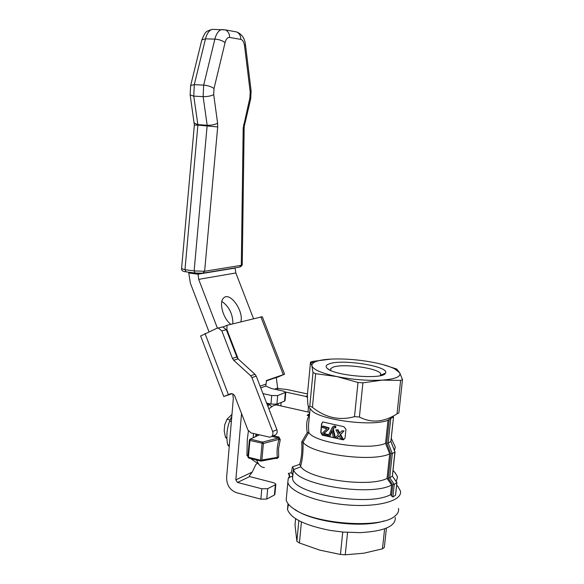<?xml version="1.0" encoding="UTF-8"?>
<svg xmlns="http://www.w3.org/2000/svg" width="584" height="584" viewBox="0 0 584 584"><rect width="100%" height="100%" fill="white"/><g stroke="black" fill="none" stroke-linecap="round" stroke-linejoin="round"><path stroke-width="0.88" d="M200.626 335.997L216.854 328.281L218.226 328.011L221.832 330.851L232.41 358.372L233.658 360.226L250.638 375.731L251.901 377.6L272.67 431.525C273.458 434.591 272.553 436.489 269.939 437.212L251.025 432.919L247.923 430.021L234.52 395.448L232.804 393.944L231.089 393.587L223.774 396.507L232.133 393.696M238.214 359.007L226.891 329.58L227.03 325.273L262.274 316.711L284.561 374.205M276.363 377.68L284.569 374.22L266.552 380.454L265.793 386.068L271.326 388.484L283.547 391.141L285.817 392.185L277.67 395.602L271.713 395.543L262.975 393.616M221.832 330.851L226.329 329.719L222.745 326.901L221.38 327.164M226.329 329.719L236.848 357.058L232.41 358.372M271.691 436.452L274.173 435.372C276.772 434.649 277.677 432.766 276.896 429.714L256.245 376.154L254.989 374.293L238.089 358.897L236.848 357.058M266.202 380.892L276.29 377.483M271.713 395.543L270.947 404.077L266.64 403.113M285.32 392.733L284.547 401.157L285.043 400.587L285.795 392.404M284.547 401.157L276.896 404.121L277.67 395.602M270.947 404.077L276.896 404.121M226.928 437.671L225.482 437.321L224.198 430.875L224.701 424.867L227.001 419.254L230.089 419.976M226.972 438.657L225.482 437.321M227.001 419.254L231.972 414.406M253.186 437.708L253.551 433.518M256.851 460.491L256.018 459.878M267.881 406.325L269.217 404.449L271.604 406.515M255.668 436.489L256.106 434.131M266.961 403.938L269.217 404.449M248.397 430.956L247.302 439.628L246.944 455.403L247.93 456.308M250.558 458.513L258.734 464.156M246.944 455.403L247.988 455.659M231.826 416.151L229.665 421.188C226.818 428.561 226.154 436.438 227.665 444.811L229.242 446.607M227.665 444.811L229.359 445.227M229.665 421.188L231.359 421.59M308.513 406.807L308.016 411.99M285.758 392.076L305.746 396.419L307.483 397.31M307.476 393.944L286.956 389.506L277.758 388.484M257.449 463.338L255.916 464.441L252.208 472.098L249.434 475.814L249.565 476.551L273.655 482.749L275.86 484.034L275.349 484.756L267.691 488.691L261.8 488.779L237.513 482.442L235.834 479.895L241.557 413.428M232.79 393.937L233.308 398.646L226.621 477.5C226.643 485.129 229.979 490.202 236.622 492.728L260.865 499.167L266.749 499.057L274.414 495.006L274.918 494.261L275.831 484.319M276.261 377.417L277.874 389.908M208.984 331.763L190.391 283.262L188.742 272.991L197.859 274.203L235.06 268.078L235.841 272.969L253.507 318.616M217.401 328.099L198.684 279.356L197.939 273.283M230.746 324.2C223.037 318.579 218.613 301.957 223.694 297.957C229.862 291.299 243.995 311.06 240.842 321.726M232.914 323.667C232.797 313.988 229.111 306.571 221.854 301.41M188.742 272.991L188.807 272.195M244.156 127.787L242.251 264.756L241.302 265.333L204.626 271.268L194.136 270.903L184.982 269.698L181.566 268.691M203.517 273.049L239.477 267.143L241.302 265.333L243.192 128.005L249.894 97.805L250.207 91.995L244.543 45.815C243.981 42.077 242.74 39.938 240.805 39.391L229.6 37.456C227.57 37.31 226.066 39.033 225.081 42.617L214.007 88.505L213.707 94.637L217.613 123.217L217.686 126.94L204.626 271.268L202.743 273.173M380.206 375.687L380.768 374.008C379.724 368.329 342.647 363.138 332.916 367.234L330.668 368.65L330.814 370.504M386.418 528.111L384.33 547.449L382.454 548.829L384.615 528.812M347.553 532.411L345.253 554.8L363.905 553.194L382.454 548.829M301.432 521.906L299.409 542.981L319.616 550.091L340.457 554.464L345.253 554.8M340.457 554.464L342.742 532.053M295.613 518.709L295.015 524.987L296.869 541.288L299.409 542.981M296.869 541.288L298.847 520.599M329.135 363.89C341.852 358.656 390.273 366.475 385.469 373.147C383.724 379.877 334.267 375.884 327.281 368.424C325.288 366.584 325.901 365.08 329.135 363.89M335.172 426.605L333.727 426.225L332.42 427.145L328.033 436.16L329.23 436.467L331.924 430.569L333.376 437.431L334.771 437.723L332.69 429.174L333.953 427.59L335.194 427.897L335.172 426.605L335.763 426.327L335.785 427.619L335.194 427.897M343.45 431.153L341.742 430.897L339.246 433.598L337.53 430.174L335.902 429.861L338.34 434.532L335.304 437.832L336.895 438.139L339.107 435.752L340.676 438.796L342.421 439.066L340.012 434.795L344.049 430.868L340.603 434.503L343.02 438.766L342.421 439.066M328.42 428.145L322.529 426.4L322.419 427.554L326.872 428.846L322.039 433.459L321.952 434.343L327.376 435.985L327.485 434.897L323.463 433.759L328.317 429.24L328.42 428.145L329.018 427.868L328.909 428.963L324.069 433.474L328.084 434.613L327.974 435.701L327.376 435.985M382.681 364.547L396.675 369L399.675 372.767L402.478 379.6L400.631 380.41L382.126 380.133C395.492 379.074 401.339 376.614 399.675 372.767L394.609 368.811C389.689 366.387 382.724 364.277 373.731 362.481C358.904 359.678 344.721 358.547 331.172 359.087C323.244 359.503 317.608 360.569 314.265 362.27L312.236 363.92L311.863 365.796C313.287 369.65 321.594 373.234 336.786 376.556C352.7 379.673 367.818 380.863 382.126 380.133L362.905 382.849L357.992 382.462L336.786 376.556L315.652 373.694L313.002 372.526L311.863 365.796L310.498 362.146L312.601 361.43L331.172 359.087M288.503 504.284L287.474 509.43C290.671 518.431 304.921 525.425 330.223 530.411L343.129 532.09L360.153 532.637C384.053 531.301 395.769 526.264 395.31 517.512M333.581 426.247L335.763 426.327M329.23 436.467L329.829 436.182L332.055 431.437M334.771 437.723L335.355 437.438L333.281 428.897L332.69 429.174M332.829 428.875L333.281 428.897M333.311 427.955L333.902 427.685L333.42 428.598M336.895 438.139L339.216 435.985M340.012 434.795L340.603 434.503M341.742 430.897L344.049 430.868M338.917 432.926L339.516 432.642L339.727 433.072M337.53 430.174L338.121 429.897L339.516 432.642M335.902 429.861L338.121 429.897M327.485 434.897L328.084 434.613M323.463 433.759L324.069 433.474M328.317 429.24L328.909 428.963M322.529 426.4L323.149 426.116L329.018 427.868M384.309 520.855C362.394 528.593 311.403 521.986 294.993 509.438M390.864 441.453L394.966 452.023L392.309 453.527L388.163 443.03L386.703 443.307L390.842 453.812L388.214 478.238L392.769 484.829L391.557 496.013L392.879 496.991L394.258 484.377L389.703 477.785L388.214 478.238M390.805 418.356L393.528 416.991L390.849 441.57L388.163 443.03L390.805 418.356L389.265 419.319L386.703 443.307M394.901 451.87L392.353 476.164L389.703 477.785M389.689 477.792L392.309 453.527M392.368 476.055L396.879 482.727L394.258 484.377M343.998 439.562L342.706 439.73L322.441 435.029L320.952 432.255L321.799 423.568L322.638 422.071M400.631 380.41L397.018 413.866L398.879 412.939L402.478 379.6M313.002 372.526L309.797 406.055L308.564 406.88C307.899 406.179 307.52 402.048 307.425 394.47L310.498 362.146M357.992 382.462L354.51 416.647C339.508 420.845 325.478 417.743 312.425 407.325L309.797 406.055M312.425 407.325L315.652 373.694M397.018 413.866C383.98 422.239 371.439 423.291 359.401 417.02L354.51 416.647M359.401 417.02L362.905 382.849M261.413 461.046L276.845 458.133L277.342 457.374L260.544 460.243L260.865 461.083L261.873 460.287L263.384 443.468L262.661 442.117L262.048 443.417L260.544 460.243L248.426 457.228L249.894 440.482L263.384 443.468L278.991 439.329C277.196 445.643 276.648 451.658 277.342 457.374L278.656 457.141L278.546 448.621L280.262 439.679L278.991 439.329L278.437 437.964L278.969 437.058L273.356 435.73M396.879 482.727L395.521 495.269L392.879 496.991M286.569 495.962L286.197 499.962C286.832 502.758 289.16 505.576 293.183 508.416C313.309 524.184 381.191 529.206 394.952 516.052C397.85 513.737 399.033 511.197 398.492 508.43M395.018 451.972L392.404 476.077L396.938 482.632M395.521 495.269L395.565 494.874M392.309 453.534L390.842 453.812M394.244 484.384L392.769 484.829M343.83 426.678L345.947 429.204L345.064 437.971L343.275 439.825L322.237 435.124L320.74 432.35L321.587 423.663L322.988 422.006L343.83 426.678M391.557 496.013L390.579 494.597L391.616 484.997L387.061 478.406L389.703 453.841L385.549 443.336L388.01 420.246C371.84 427.043 317.448 419.546 311.148 409.815L308.622 406.939M388.01 420.246L389.265 419.319M395.412 473.171L397.536 476.924L396.259 481.654M396.529 486.392L396.178 489.626M308.739 414.625L307.118 415.326L309.52 414.691M391.616 484.997C370.928 496.816 296.154 484.749 293.65 469.58L300.913 466.784C309.286 479.479 369.606 487.757 387.061 478.406M292.65 475.106L293.65 469.58M390.579 494.597C369.416 507.014 293.11 494.042 292.562 478.376L292.489 476.142L290.336 476.836L288.24 478.449L288.971 477.223L290.336 476.836L288.971 477.223L289.46 476.617M397.923 486.509L400.412 490.947C402.851 500.466 379.125 507.394 348.392 505.021C317.689 502.773 289.679 491.903 287.839 482.377L288.24 478.449M391.244 438.285L395.266 447.052L394.485 450.571M309.425 415.691L309.067 415.764C306.702 419.392 306.089 425.013 307.213 432.642L301.76 441.825C302.264 450.571 301.57 458.097 299.665 464.389L300.658 466.083C302.512 459.425 303.308 451.461 303.038 442.19L308.783 432.467L308.432 426.05L309.162 418.487M300.658 466.083L300.913 466.784M389.703 453.841C372.118 462.572 310.929 454.213 303.038 442.19M385.549 443.336C369.197 450.797 314.36 442.906 308.783 432.467M275.911 458.309L276.998 458.579L276.823 458.141M276.998 458.579L278.656 457.141M280.262 439.679L278.969 437.058M309.644 413.457L307.118 415.326L309.067 415.764M299.665 464.389L292.445 466.82L293.562 468.821M292.445 466.82L291.27 472.748L292.65 474.551M291.27 472.748L288.248 473.456L289.62 474.858L289.328 476.829M301.76 441.825L302.943 442.132M268.822 408.764L273.641 405.464L276.341 404.902L279.218 405.544M264.421 467.543C261.019 467.39 258.449 464.893 256.69 460.046M256.179 436.241L256.588 434.24M307.213 432.642L308.505 432.423M226.366 329.807L226.891 329.58M260.099 386.141L265.997 384.075M283.262 374.599L260.865 316.813M233.658 360.226L238.089 358.897M254.989 374.293L250.638 375.731M251.901 377.6L256.245 376.154M276.896 429.714L272.67 431.525M205.006 333.515L228.359 394.507M265.793 386.068L260.756 387.849M281.123 402.478L280.816 405.902M305.746 396.419L307.447 395.755M249.682 476.581L237.513 482.442M261.8 488.779L260.865 499.167M267.691 488.691L266.749 499.057M275.349 484.756L274.414 495.006M235.834 479.895L252.208 472.098M278.101 405.296L278.254 403.595M266.173 380.958L276.276 377.454M198.684 279.356L235.841 272.969M274.509 389.178L277.787 387.98M229.6 37.456C229.6 33.77 228.183 31.251 225.344 29.886L221.489 29.58C218.489 30.565 216.277 33.741 214.861 39.121L203.685 85.118L203.137 96.637L207.167 125.261L197.874 124.64L193.757 96.126L203.137 96.637C207.386 96.703 210.912 96.039 213.707 94.637M194.866 272.998L186.011 271.83L184.982 269.698L197.881 125.107L217.686 126.94M214.007 88.505C211.371 86.629 207.926 85.505 203.685 85.118L194.289 84.658L193.757 96.126L190.172 94.973L194.355 125.064L197.881 125.107L197.874 124.64L194.26 123.034M217.613 123.217C214.861 124.691 211.379 125.37 207.167 125.261L194.136 270.903L195.158 273.042L202.736 273.173M235.294 31.704L236.608 31.945C239.411 33.288 240.812 35.77 240.805 39.391M190.537 86.03L190.691 85.432L194.289 84.658L205.48 38.858C206.904 33.5 209.13 30.331 212.153 29.353L212.919 29.368M190.128 94.645L190.691 85.432L201.86 39.807L205.48 38.858L214.861 39.121C219.088 39.442 222.497 40.603 225.081 42.617M244.543 45.815L245.455 44.61C244.725 38.208 241.776 33.989 236.608 31.945L225.344 29.886L212.153 29.353C205.721 31.646 205.721 30.93 201.86 39.807L201.692 40.486M185.712 271.786C182.989 271.626 181.602 270.647 181.551 268.866L194.348 125.151M245.492 44.88L251.083 90.659L250.207 91.995M244.426 125.523L250.551 99.492L249.894 97.805M243.192 128.005L244.156 127.677L244.302 126.027L243.623 124.443M334.362 426.262L334.953 425.991M331.23 432.233L331.822 431.956M338.413 436.496L339.012 436.211M324.726 434.109L325.332 433.824M271.83 436.394L278.437 437.964L262.661 442.117L250.514 439.19L249.894 440.482L249.346 440.19L247.886 456.849M249.353 440.117L249.755 439.394M259.296 434.89L250.178 439.175L259.048 434.832M248.864 458.046L247.879 456.922L248.66 458.046M223.227 326.952L227.03 325.273M222.745 326.901L218.226 328.011M223.774 396.507L200.597 335.924M251.12 90.965L250.682 98.952M240.579 266.815L242.243 264.953M380.768 374.008L380.6 375.592M380.68 375.118L385.469 373.147M329.478 369.862L327.281 368.424M333.727 426.225L334.318 425.955M394.609 368.811L397.39 369.636M314.265 362.27L310.783 362.642M287.474 509.43L288.014 503.671M248.755 458.068L260.763 461.061M395.018 451.921L390.9 441.497L393.528 416.991M396.938 482.676L395.587 495.042M393.017 470.419L395.675 473.471M293.38 469.667L292.562 478.376M396.675 485.078L398.215 486.837M287.839 482.377L286.197 499.962M393.069 416.093L392.981 416.918M310.104 408.625L308.44 426.05M308.746 414.618L309.608 413.83M293.387 469.646L292.591 474.274M288.825 473.916L289.365 476.778M309.746 412.377L276.341 404.902M308.432 426.094L309.177 418.297"/></g></svg>
